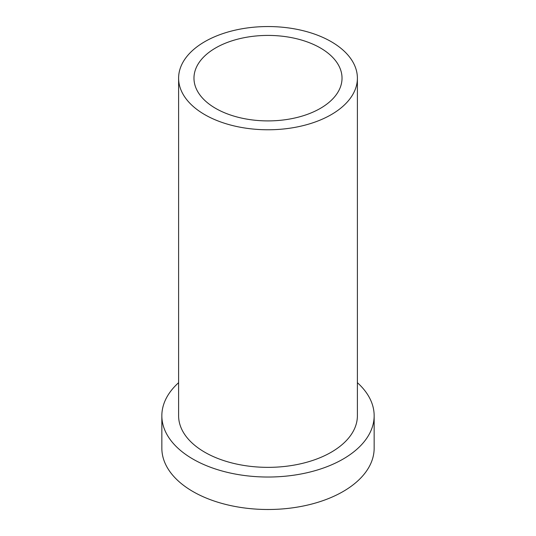 <?xml version="1.0" encoding="UTF-8"?>
<svg xmlns="http://www.w3.org/2000/svg" width="536" height="536" viewBox="0 0 536 536"><rect width="100%" height="100%" fill="white"/><g stroke="black" fill="none" stroke-linecap="round" stroke-linejoin="round"><path stroke-width="0.8" d="M204.785 41.667A89.391 51.61 180 0 1 302.21 30.478A89.391 51.61 180 0 1 357.391 78.162A89.391 51.61 180 0 1 331.215 114.657A89.391 51.61 180 0 1 233.79 125.846A89.391 51.61 180 0 1 178.609 78.162A89.391 51.61 180 0 1 204.785 41.667M215.653 47.938A74.028 42.739 0 0 0 193.972 78.162A74.028 42.739 0 0 0 239.672 117.652A74.028 42.739 0 0 0 320.347 108.386A74.028 42.739 0 0 0 342.028 78.162A74.028 42.739 0 0 0 296.328 38.672A74.028 42.739 0 0 0 215.653 47.938M178.609 78.162L178.609 415.742A89.391 51.61 0 0 0 233.79 463.426A89.391 51.61 0 0 0 331.215 452.237A89.391 51.61 0 0 0 357.391 415.742L357.391 78.162M357.391 382.691A106.155 61.292 180 0 1 374.155 415.742A106.155 61.292 180 0 1 343.06 459.084A106.155 61.292 180 0 1 227.378 472.363A106.155 61.292 180 0 1 161.845 415.742A106.155 61.292 180 0 1 178.609 382.691M161.845 415.742L161.845 448.21A106.155 61.292 0 0 0 227.378 504.832A106.155 61.292 0 0 0 343.06 491.546A106.155 61.292 0 0 0 374.155 448.21L374.155 415.742"/></g></svg>
